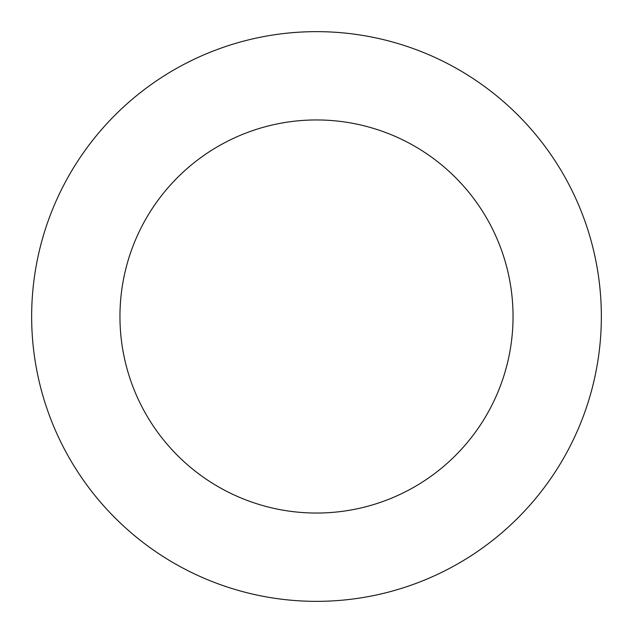 <?xml version="1.0" encoding="UTF-8"?>
<svg xmlns="http://www.w3.org/2000/svg" width="633" height="633" viewBox="0 0 633 633"><rect width="100%" height="100%" fill="white"/><g stroke="black" fill="none" stroke-linecap="round" stroke-linejoin="round"><path stroke-width="0.95" d="M119.953 316.5A196.547 196.547 0 0 1 414.773 146.286A196.547 196.547 0 0 1 414.773 486.714A196.547 196.547 0 0 1 119.953 316.5M31.65 316.5A284.85 284.85 0 0 1 458.925 69.812A284.85 284.85 0 0 1 458.925 563.188A284.85 284.85 0 0 1 31.65 316.5"/></g></svg>
